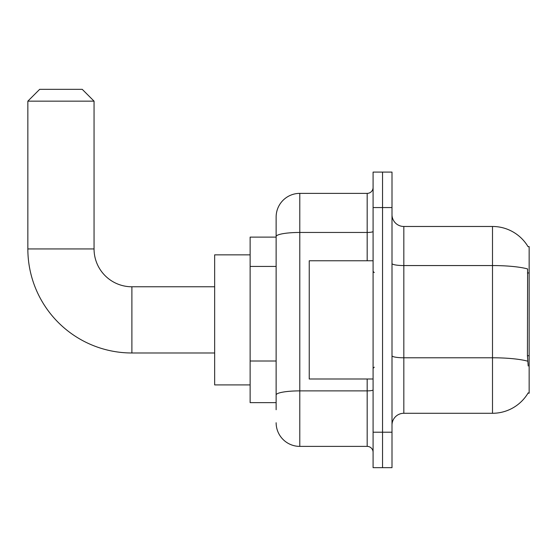 <?xml version="1.0" encoding="UTF-8"?>
<svg xmlns="http://www.w3.org/2000/svg" width="557" height="557" viewBox="0 0 557 557"><rect width="100%" height="100%" fill="white"/><g stroke="black" fill="none" stroke-linecap="round" stroke-linejoin="round"><path stroke-width="0.84" d="M403.825 413.28L492.499 413.28A41.378 41.378 0 0 0 528.196 392.831L527.987 393.186L529.15 393.186L529.15 246.577L528.078 246.723A41.378 41.378 0 0 0 492.499 226.476A41.378 41.378 0 0 1 527.987 246.577A41.378 41.378 0 0 0 492.499 226.476L403.825 226.476A11.822 11.822 0 0 1 392.003 214.654A11.822 11.822 0 0 0 403.825 226.476L403.825 413.28A11.822 11.822 0 0 0 392.003 425.109M276.133 409.736L276.133 236.558L276.133 237.122L250.128 237.122L250.128 402.641L276.133 402.641M382.541 432.197L382.541 467.671L392.003 467.671L392.003 432.197L382.541 432.197L382.541 467.671L373.086 467.671L373.086 432.197L382.541 432.197L382.541 207.559L382.541 432.197M373.086 432.197L373.086 172.092L382.541 172.092L382.541 207.559L382.541 172.092L392.003 172.092L392.003 432.197M528.196 365.991L527.437 355.721L527.604 268.94A41.378 7.185 180 0 0 492.499 265.557L492.499 226.476A41.378 41.378 0 0 1 528.078 246.723M367.174 260.767L367.174 232.457L299.784 232.457A23.645 4.108 180 0 0 276.133 236.558L276.133 217.021A23.645 23.645 0 0 1 299.784 193.376L299.784 446.387L367.174 446.387L367.174 378.997M299.784 193.376L367.174 193.376A5.911 5.911 0 0 0 373.086 187.465M276.133 259.332L276.133 217.021M276.133 399.097L276.133 368.107M373.086 452.298A5.911 5.911 0 0 0 367.174 446.387M299.784 446.387A23.645 23.645 0 0 1 276.133 422.742M373.086 260.767L309.239 260.767L309.239 378.997L373.086 378.997M214.654 352.985L131.891 352.985A104.041 104.041 0 0 1 27.85 248.944L27.85 101.151L39.672 89.329L82.234 89.329L94.056 101.151L27.85 101.151M131.891 352.985L131.891 286.778A37.834 37.834 0 0 1 94.056 248.944L94.056 101.151M250.128 254.855L214.654 254.855L214.654 384.908L250.128 384.908M529.15 272.958L527.437 272.958M529.15 355.721L527.437 355.721M276.133 266.427L250.128 266.427M276.133 361.013L250.128 361.013M492.499 413.28L492.499 265.557L403.825 265.557A11.822 2.054 0 0 1 392.003 263.503M527.73 361.194A41.378 7.185 180 0 0 492.499 357.782L403.825 357.782A11.822 2.054 -0 0 1 392.003 355.728M392.003 207.559L373.086 207.559M373.086 389.858A5.911 1.023 0 0 1 367.174 390.882L299.784 390.882A23.645 4.108 180 0 0 276.133 394.99M373.086 231.427A5.911 1.023 0 0 1 367.174 232.457L367.174 193.376M27.85 248.944L94.056 248.944M374.269 272.589L373.086 271.405M374.269 367.174L373.086 368.358M214.654 286.778L131.891 286.778"/></g></svg>
